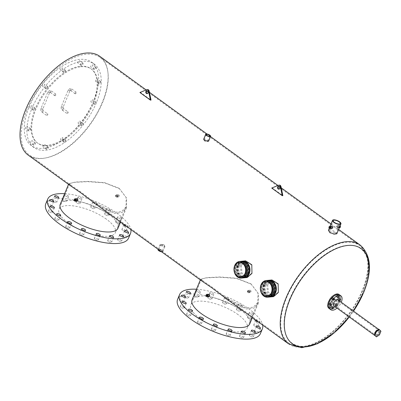 <?xml version="1.0" encoding="UTF-8"?>
<svg xmlns="http://www.w3.org/2000/svg" width="401" height="401" viewBox="0 0 401 401"><rect width="100%" height="100%" fill="white"/><g stroke="black" fill="none" stroke-linecap="round" stroke-linejoin="round"><path stroke-width="0.3" stroke-dasharray="2 1.5" d="M262.249 284.555A8.376 6.501 84.5 0 1 267.241 280.414A8.376 6.501 84.5 0 0 262.249 284.555A8.376 6.501 84.5 0 0 262.69 293.191A8.376 6.501 84.5 0 0 268.845 297.096A8.376 6.501 84.5 0 1 262.69 293.191A8.376 6.501 84.5 0 1 262.249 284.555M266.134 281.482A7.424 5.759 -95.5 0 0 261.713 285.151A7.424 5.759 -95.5 0 0 262.104 292.805A7.424 5.759 -95.5 0 0 267.557 296.259M235.888 265.447A8.376 6.501 84.5 0 1 240.876 261.307A8.376 6.501 84.5 0 0 235.888 265.447A8.376 6.501 84.5 0 0 236.329 274.083A8.376 6.501 84.5 0 0 242.48 277.983A8.376 6.501 84.5 0 1 236.329 274.083A8.376 6.501 84.5 0 1 235.888 265.447M239.773 262.369A7.424 5.759 -95.5 0 0 235.347 266.038A7.424 5.759 -95.5 0 0 235.738 273.693A7.424 5.759 -95.5 0 0 241.191 277.151M336.604 296.91A0.952 0.496 125.9 0 0 337.457 296.204A0.952 0.496 125.9 0 0 337.507 295.311A0.952 0.496 125.9 0 0 337.286 295.261A0.952 0.496 125.9 0 0 336.434 295.968A0.952 0.496 125.9 0 0 336.384 296.855A0.952 0.496 125.9 0 0 336.604 296.91A0.952 0.496 125.9 0 0 337.457 296.204A0.952 0.496 125.9 0 0 337.507 295.311A0.952 0.496 125.9 0 0 337.286 295.261A0.952 0.496 125.9 0 0 336.434 295.968A0.952 0.496 125.9 0 0 336.384 296.855A0.952 0.496 125.9 0 0 336.604 296.91M338.349 299.903A0.952 0.496 125.9 0 0 339.206 299.196A0.952 0.496 125.9 0 0 339.251 298.309A0.952 0.496 125.9 0 0 339.03 298.254A0.952 0.496 125.9 0 0 338.178 298.961A0.952 0.496 125.9 0 0 338.133 299.848A0.952 0.496 125.9 0 0 338.349 299.903A0.952 0.496 125.9 0 0 339.206 299.196A0.952 0.496 125.9 0 0 339.251 298.309A0.952 0.496 125.9 0 0 339.03 298.254A0.952 0.496 125.9 0 0 338.178 298.961A0.952 0.496 125.9 0 0 338.133 299.848A0.952 0.496 125.9 0 0 338.349 299.903M336.935 306.254A0.952 0.496 125.9 0 0 337.787 305.552A0.952 0.496 125.9 0 0 337.837 304.66A0.952 0.496 125.9 0 0 337.617 304.61A0.952 0.496 125.9 0 0 336.765 305.311A0.952 0.496 125.9 0 0 336.715 306.204A0.952 0.496 125.9 0 0 336.935 306.254M335.617 305.301A0.952 0.496 125.9 0 0 336.469 304.595A0.952 0.496 125.9 0 0 336.519 303.707A0.952 0.496 125.9 0 0 336.299 303.652A0.952 0.496 125.9 0 0 335.447 304.359A0.952 0.496 125.9 0 0 335.396 305.251A0.952 0.496 125.9 0 0 335.617 305.301A0.952 0.496 125.9 0 0 336.469 304.595A0.952 0.496 125.9 0 0 336.519 303.707A0.952 0.496 125.9 0 0 336.299 303.652A0.952 0.496 125.9 0 0 335.447 304.359A0.952 0.496 125.9 0 0 335.396 305.251A0.952 0.496 125.9 0 0 335.617 305.301M331.136 307.707A0.952 0.496 125.9 0 0 331.988 307.001A0.952 0.496 125.9 0 0 332.038 306.108A0.952 0.496 125.9 0 0 331.817 306.058A0.952 0.496 125.9 0 0 330.965 306.765A0.952 0.496 125.9 0 0 330.92 307.652A0.952 0.496 125.9 0 0 331.136 307.707A0.952 0.496 125.9 0 0 331.988 307.001A0.952 0.496 125.9 0 0 332.038 306.108A0.952 0.496 125.9 0 0 331.817 306.058A0.952 0.496 125.9 0 0 330.965 306.765A0.952 0.496 125.9 0 0 330.92 307.652A0.952 0.496 125.9 0 0 331.136 307.707M329.391 304.715A0.952 0.496 125.9 0 0 330.244 304.008A0.952 0.496 125.9 0 0 330.294 303.116A0.952 0.496 125.9 0 0 330.073 303.066A0.952 0.496 125.9 0 0 329.221 303.768A0.952 0.496 125.9 0 0 329.171 304.66A0.952 0.496 125.9 0 0 329.391 304.715A0.952 0.496 125.9 0 0 330.244 304.008A0.952 0.496 125.9 0 0 330.294 303.116A0.952 0.496 125.9 0 0 330.073 303.066A0.952 0.496 125.9 0 0 329.221 303.768A0.952 0.496 125.9 0 0 329.171 304.66A0.952 0.496 125.9 0 0 329.391 304.715M332.123 299.311A0.952 0.496 125.9 0 0 332.975 298.61A0.952 0.496 125.9 0 0 333.025 297.717A0.952 0.496 125.9 0 0 332.805 297.667A0.952 0.496 125.9 0 0 331.953 298.369A0.952 0.496 125.9 0 0 331.908 299.261A0.952 0.496 125.9 0 0 332.123 299.311A0.952 0.496 125.9 0 0 332.975 298.61A0.952 0.496 125.9 0 0 333.025 297.717A0.952 0.496 125.9 0 0 332.805 297.667A0.952 0.496 125.9 0 0 331.953 298.369A0.952 0.496 125.9 0 0 331.908 299.261A0.952 0.496 125.9 0 0 332.123 299.311M376.243 335.286A2.872 1.494 125.9 0 0 378.81 333.166A2.872 1.494 125.9 0 0 378.955 330.479A2.872 1.494 125.9 0 0 378.293 330.324A2.872 1.494 125.9 0 0 375.727 332.444A2.872 1.494 125.9 0 0 375.582 335.131A2.872 1.494 125.9 0 0 376.243 335.286A2.872 1.494 125.9 0 0 378.81 333.166A2.872 1.494 125.9 0 0 378.955 330.479A2.872 1.494 125.9 0 0 378.293 330.324A2.872 1.494 125.9 0 0 375.727 332.444A2.872 1.494 125.9 0 0 375.582 335.131A2.872 1.494 125.9 0 0 376.243 335.286M333.532 304.324A2.872 1.494 125.9 0 0 336.103 302.204A2.872 1.494 125.9 0 0 336.244 299.522A2.872 1.494 125.9 0 0 335.587 299.367A2.872 1.494 125.9 0 0 333.015 301.487A2.872 1.494 125.9 0 0 332.875 304.169A2.872 1.494 125.9 0 0 333.532 304.324A2.872 1.494 125.9 0 0 336.103 302.204A2.872 1.494 125.9 0 0 336.244 299.522A2.872 1.494 125.9 0 0 335.587 299.367A2.872 1.494 125.9 0 0 333.015 301.487A2.872 1.494 125.9 0 0 332.875 304.169A2.872 1.494 125.9 0 0 333.532 304.324M375.978 331.391A3.624 1.885 125.9 0 0 375.141 335.737A3.624 1.885 125.9 0 0 375.973 335.933A3.624 1.885 125.9 0 0 379.216 333.261A3.624 1.885 125.9 0 0 379.396 329.873A3.624 1.885 125.9 0 0 378.564 329.677M333.752 305.732A3.624 1.885 125.9 0 0 334.584 305.928A3.624 1.885 125.9 0 0 337.822 303.256A3.624 1.885 125.9 0 0 338.003 299.868M329.527 308.79A8.581 4.466 125.9 0 0 331.492 309.251A8.581 4.466 125.9 0 0 339.166 302.92A8.581 4.466 125.9 0 0 339.597 294.9A8.581 4.466 -54.1 0 1 339.948 301.326A8.581 4.466 -54.1 0 1 329.527 308.79M337.03 308.108A8.581 4.466 125.9 0 0 341.281 302.244M68.115 112.701A0.952 0.496 125.9 0 0 68.075 111.989A0.952 0.496 125.9 0 0 66.917 112.816A0.952 0.496 125.9 0 0 66.957 113.533A0.952 0.496 125.9 0 0 68.115 112.701M75.353 93.834A0.952 0.496 -54.1 0 1 75.137 93.779A0.952 0.496 -54.1 0 1 75.182 92.892A0.952 0.496 -54.1 0 1 76.035 92.185A0.952 0.496 -54.1 0 1 76.255 92.24A0.952 0.496 -54.1 0 1 76.205 93.127A0.952 0.496 -54.1 0 1 75.353 93.834M47.764 114.656A0.952 0.496 125.9 0 0 47.729 113.939A0.952 0.496 125.9 0 0 46.571 114.771A0.952 0.496 125.9 0 0 46.606 115.483A0.952 0.496 125.9 0 0 47.764 114.656M55.007 95.784A0.952 0.496 -54.1 0 1 54.787 95.734A0.952 0.496 -54.1 0 1 54.837 94.842A0.952 0.496 -54.1 0 1 55.689 94.14A0.952 0.496 -54.1 0 1 55.909 94.19A0.952 0.496 -54.1 0 1 55.859 95.082A0.952 0.496 -54.1 0 1 55.007 95.784M79.328 60.656A1.429 0.742 -54.1 0 1 79.654 60.736A1.429 0.742 -54.1 0 1 79.583 62.07A1.429 0.742 -54.1 0 1 78.305 63.127A1.429 0.742 -54.1 0 1 77.974 63.052A1.429 0.742 -54.1 0 1 78.05 61.714A1.429 0.742 -54.1 0 1 79.328 60.656M81.964 62.571A1.429 0.742 -54.1 0 1 82.29 62.646A1.429 0.742 -54.1 0 1 82.22 63.985A1.429 0.742 -54.1 0 1 80.942 65.037A1.429 0.742 -54.1 0 1 80.611 64.962A1.429 0.742 -54.1 0 1 80.686 63.624A1.429 0.742 -54.1 0 1 81.964 62.571A1.429 0.742 -54.1 0 1 82.29 62.646A1.429 0.742 -54.1 0 1 82.22 63.985A1.429 0.742 -54.1 0 1 80.942 65.037A1.429 0.742 -54.1 0 1 80.611 64.962A1.429 0.742 -54.1 0 1 80.686 63.624A1.429 0.742 -54.1 0 1 81.964 62.571M44.561 144.596A1.429 0.742 -54.1 0 1 44.887 144.671A1.429 0.742 -54.1 0 1 44.817 146.009A1.429 0.742 -54.1 0 1 43.534 147.062A1.429 0.742 -54.1 0 1 43.208 146.987A1.429 0.742 -54.1 0 1 43.278 145.648A1.429 0.742 -54.1 0 1 44.561 144.596M47.193 146.505A1.429 0.742 -54.1 0 1 47.524 146.586A1.429 0.742 -54.1 0 1 47.453 147.919A1.429 0.742 -54.1 0 1 46.17 148.977A1.429 0.742 -54.1 0 1 45.844 148.896A1.429 0.742 -54.1 0 1 45.914 147.563A1.429 0.742 -54.1 0 1 47.193 146.505A1.429 0.742 -54.1 0 1 47.524 146.586A1.429 0.742 -54.1 0 1 47.453 147.919A1.429 0.742 -54.1 0 1 46.17 148.977A1.429 0.742 -54.1 0 1 45.844 148.896A1.429 0.742 -54.1 0 1 45.914 147.563A1.429 0.742 -54.1 0 1 47.193 146.505M61.739 67.744A1.429 0.742 -54.1 0 1 62.065 67.824A1.429 0.742 -54.1 0 1 61.995 69.162A1.429 0.742 -54.1 0 1 60.716 70.215A1.429 0.742 -54.1 0 1 60.386 70.14A1.429 0.742 -54.1 0 1 60.456 68.802A1.429 0.742 -54.1 0 1 61.739 67.744M64.376 69.659A1.429 0.742 -54.1 0 1 64.701 69.734A1.429 0.742 -54.1 0 1 64.631 71.072A1.429 0.742 -54.1 0 1 63.353 72.125A1.429 0.742 -54.1 0 1 63.022 72.05A1.429 0.742 -54.1 0 1 63.092 70.711A1.429 0.742 -54.1 0 1 64.376 69.659A1.429 0.742 -54.1 0 1 64.701 69.734A1.429 0.742 -54.1 0 1 64.631 71.072A1.429 0.742 -54.1 0 1 63.353 72.125A1.429 0.742 -54.1 0 1 63.022 72.05A1.429 0.742 -54.1 0 1 63.092 70.711A1.429 0.742 -54.1 0 1 64.376 69.659M44.2 84.18A1.429 0.742 -54.1 0 1 44.531 84.255A1.429 0.742 -54.1 0 1 44.461 85.593A1.429 0.742 -54.1 0 1 43.178 86.651A1.429 0.742 -54.1 0 1 42.852 86.571A1.429 0.742 -54.1 0 1 42.922 85.238A1.429 0.742 -54.1 0 1 44.2 84.18M46.837 86.09A1.429 0.742 -54.1 0 1 47.168 86.17A1.429 0.742 -54.1 0 1 47.097 87.503A1.429 0.742 -54.1 0 1 45.814 88.561A1.429 0.742 -54.1 0 1 45.488 88.486A1.429 0.742 -54.1 0 1 45.559 87.147A1.429 0.742 -54.1 0 1 46.837 86.09A1.429 0.742 -54.1 0 1 47.168 86.17A1.429 0.742 -54.1 0 1 47.097 87.503A1.429 0.742 -54.1 0 1 45.814 88.561A1.429 0.742 -54.1 0 1 45.488 88.486A1.429 0.742 -54.1 0 1 45.559 87.147A1.429 0.742 -54.1 0 1 46.837 86.09M31.423 105.558A1.429 0.742 -54.1 0 1 31.749 105.633A1.429 0.742 -54.1 0 1 31.679 106.972A1.429 0.742 -54.1 0 1 30.401 108.024A1.429 0.742 -54.1 0 1 30.07 107.949A1.429 0.742 -54.1 0 1 30.14 106.611A1.429 0.742 -54.1 0 1 31.423 105.558M34.06 107.468A1.429 0.742 -54.1 0 1 34.386 107.543A1.429 0.742 -54.1 0 1 34.316 108.882A1.429 0.742 -54.1 0 1 33.037 109.939A1.429 0.742 -54.1 0 1 32.707 109.859A1.429 0.742 -54.1 0 1 32.777 108.526A1.429 0.742 -54.1 0 1 34.06 107.468A1.429 0.742 -54.1 0 1 34.386 107.543A1.429 0.742 -54.1 0 1 34.316 108.882A1.429 0.742 -54.1 0 1 33.037 109.939A1.429 0.742 -54.1 0 1 32.707 109.859A1.429 0.742 -54.1 0 1 32.777 108.526A1.429 0.742 -54.1 0 1 34.06 107.468M26.817 126.15A1.429 0.742 -54.1 0 1 27.148 126.225A1.429 0.742 -54.1 0 1 27.073 127.563A1.429 0.742 -54.1 0 1 25.794 128.616A1.429 0.742 -54.1 0 1 25.469 128.541A1.429 0.742 -54.1 0 1 25.539 127.202A1.429 0.742 -54.1 0 1 26.817 126.15M29.453 128.059A1.429 0.742 -54.1 0 1 29.784 128.135A1.429 0.742 -54.1 0 1 29.709 129.473A1.429 0.742 -54.1 0 1 28.431 130.531A1.429 0.742 -54.1 0 1 28.105 130.45A1.429 0.742 -54.1 0 1 28.175 129.117A1.429 0.742 -54.1 0 1 29.453 128.059A1.429 0.742 -54.1 0 1 29.784 128.135A1.429 0.742 -54.1 0 1 29.709 129.473A1.429 0.742 -54.1 0 1 28.431 130.531A1.429 0.742 -54.1 0 1 28.105 130.45A1.429 0.742 -54.1 0 1 28.175 129.117A1.429 0.742 -54.1 0 1 29.453 128.059M31.629 140.44A1.429 0.742 -54.1 0 1 31.955 140.515A1.429 0.742 -54.1 0 1 31.885 141.854A1.429 0.742 -54.1 0 1 30.606 142.906A1.429 0.742 -54.1 0 1 30.275 142.831A1.429 0.742 -54.1 0 1 30.346 141.493A1.429 0.742 -54.1 0 1 31.629 140.44M34.265 142.35A1.429 0.742 -54.1 0 1 34.591 142.425A1.429 0.742 -54.1 0 1 34.521 143.764A1.429 0.742 -54.1 0 1 33.243 144.816A1.429 0.742 -54.1 0 1 32.912 144.741A1.429 0.742 -54.1 0 1 32.982 143.403A1.429 0.742 -54.1 0 1 34.265 142.35A1.429 0.742 -54.1 0 1 34.591 142.425A1.429 0.742 -54.1 0 1 34.521 143.764A1.429 0.742 -54.1 0 1 33.243 144.816A1.429 0.742 -54.1 0 1 32.912 144.741A1.429 0.742 -54.1 0 1 32.982 143.403A1.429 0.742 -54.1 0 1 34.265 142.35M62.15 137.508A1.429 0.742 -54.1 0 1 62.476 137.583A1.429 0.742 -54.1 0 1 62.406 138.921A1.429 0.742 -54.1 0 1 61.127 139.974A1.429 0.742 -54.1 0 1 60.797 139.899A1.429 0.742 -54.1 0 1 60.867 138.561A1.429 0.742 -54.1 0 1 62.15 137.508M64.787 139.418A1.429 0.742 -54.1 0 1 65.112 139.493A1.429 0.742 -54.1 0 1 65.042 140.831A1.429 0.742 -54.1 0 1 63.764 141.889A1.429 0.742 -54.1 0 1 63.433 141.809A1.429 0.742 -54.1 0 1 63.503 140.475A1.429 0.742 -54.1 0 1 64.787 139.418A1.429 0.742 -54.1 0 1 65.112 139.493A1.429 0.742 -54.1 0 1 65.042 140.831A1.429 0.742 -54.1 0 1 63.764 141.889A1.429 0.742 -54.1 0 1 63.433 141.809A1.429 0.742 -54.1 0 1 63.503 140.475A1.429 0.742 -54.1 0 1 64.787 139.418M79.684 121.072A1.429 0.742 -54.1 0 1 80.01 121.152A1.429 0.742 -54.1 0 1 79.939 122.485A1.429 0.742 -54.1 0 1 78.661 123.543A1.429 0.742 -54.1 0 1 78.33 123.463A1.429 0.742 -54.1 0 1 78.406 122.13A1.429 0.742 -54.1 0 1 79.684 121.072M82.32 122.982A1.429 0.742 -54.1 0 1 82.646 123.062A1.429 0.742 -54.1 0 1 82.576 124.4A1.429 0.742 -54.1 0 1 81.298 125.453A1.429 0.742 -54.1 0 1 80.967 125.378A1.429 0.742 -54.1 0 1 81.042 124.039A1.429 0.742 -54.1 0 1 82.32 122.982A1.429 0.742 -54.1 0 1 82.646 123.062A1.429 0.742 -54.1 0 1 82.576 124.4A1.429 0.742 -54.1 0 1 81.298 125.453A1.429 0.742 -54.1 0 1 80.967 125.378A1.429 0.742 -54.1 0 1 81.042 124.039A1.429 0.742 -54.1 0 1 82.32 122.982M92.466 99.699A1.429 0.742 -54.1 0 1 92.791 99.774A1.429 0.742 -54.1 0 1 92.721 101.112A1.429 0.742 -54.1 0 1 91.443 102.165A1.429 0.742 -54.1 0 1 91.112 102.09A1.429 0.742 -54.1 0 1 91.182 100.751A1.429 0.742 -54.1 0 1 92.466 99.699M95.102 101.608A1.429 0.742 -54.1 0 1 95.428 101.684A1.429 0.742 -54.1 0 1 95.358 103.022A1.429 0.742 -54.1 0 1 94.08 104.075A1.429 0.742 -54.1 0 1 93.749 103.999A1.429 0.742 -54.1 0 1 93.819 102.661A1.429 0.742 -54.1 0 1 95.102 101.608A1.429 0.742 -54.1 0 1 95.428 101.684A1.429 0.742 -54.1 0 1 95.358 103.022A1.429 0.742 -54.1 0 1 94.08 104.075A1.429 0.742 -54.1 0 1 93.749 103.999A1.429 0.742 -54.1 0 1 93.819 102.661A1.429 0.742 -54.1 0 1 95.102 101.608M97.067 79.102A1.429 0.742 -54.1 0 1 97.393 79.182A1.429 0.742 -54.1 0 1 97.323 80.521A1.429 0.742 -54.1 0 1 96.045 81.573A1.429 0.742 -54.1 0 1 95.719 81.498A1.429 0.742 -54.1 0 1 95.789 80.16A1.429 0.742 -54.1 0 1 97.067 79.102M99.704 81.017A1.429 0.742 -54.1 0 1 100.029 81.092A1.429 0.742 -54.1 0 1 99.959 82.431A1.429 0.742 -54.1 0 1 98.681 83.483A1.429 0.742 -54.1 0 1 98.35 83.408A1.429 0.742 -54.1 0 1 98.425 82.07A1.429 0.742 -54.1 0 1 99.704 81.017A1.429 0.742 -54.1 0 1 100.029 81.092A1.429 0.742 -54.1 0 1 99.959 82.431A1.429 0.742 -54.1 0 1 98.681 83.483A1.429 0.742 -54.1 0 1 98.35 83.408A1.429 0.742 -54.1 0 1 98.425 82.07A1.429 0.742 -54.1 0 1 99.704 81.017M92.26 64.817A1.429 0.742 -54.1 0 1 92.586 64.892A1.429 0.742 -54.1 0 1 92.516 66.23A1.429 0.742 -54.1 0 1 91.238 67.283A1.429 0.742 -54.1 0 1 90.907 67.208A1.429 0.742 -54.1 0 1 90.977 65.869A1.429 0.742 -54.1 0 1 92.26 64.817M94.897 66.726A1.429 0.742 -54.1 0 1 95.222 66.802A1.429 0.742 -54.1 0 1 95.152 68.14A1.429 0.742 -54.1 0 1 93.874 69.198A1.429 0.742 -54.1 0 1 93.543 69.117A1.429 0.742 -54.1 0 1 93.613 67.784A1.429 0.742 -54.1 0 1 94.897 66.726A1.429 0.742 -54.1 0 1 95.222 66.802A1.429 0.742 -54.1 0 1 95.152 68.14A1.429 0.742 -54.1 0 1 93.874 69.198A1.429 0.742 -54.1 0 1 93.543 69.117A1.429 0.742 -54.1 0 1 93.613 67.784A1.429 0.742 -54.1 0 1 94.897 66.726M31.749 108.877A51.478 26.787 -54.1 0 1 94.28 64.095A51.478 26.787 -54.1 0 1 96.385 102.671A51.478 26.787 -54.1 0 1 33.854 147.453A51.478 26.787 -54.1 0 1 31.749 108.877M29.113 106.967A51.478 26.787 -54.1 0 1 91.644 62.18A51.478 26.787 -54.1 0 1 93.749 100.756A51.478 26.787 -54.1 0 1 31.218 145.538A51.478 26.787 -54.1 0 1 29.113 106.967M279.121 189.102A1.429 1.108 -95.5 0 0 279.422 189.127A1.429 1.108 -95.5 0 0 280.274 188.42A1.429 1.108 -95.5 0 0 280.199 186.946A1.429 1.108 -95.5 0 0 279.151 186.28A1.429 1.108 -95.5 0 0 278.855 186.365M279.387 185.127A1.905 1.479 -95.5 0 0 279.051 185.212L272.309 187.999L282.855 195.643M271.713 188.054L272.309 187.999M147.302 93.553A1.429 1.108 -95.5 0 0 147.603 93.573A1.429 1.108 -95.5 0 0 148.455 92.867A1.429 1.108 -95.5 0 0 148.38 91.393A1.429 1.108 -95.5 0 0 147.332 90.731A1.429 1.108 -95.5 0 0 147.037 90.811M147.568 89.573A1.905 1.479 -95.5 0 0 147.232 89.659L140.49 92.446L151.037 100.09M139.894 92.501L140.49 92.446M377.637 329.848A2.872 1.494 125.9 0 0 375.065 331.968A2.872 1.494 125.9 0 0 374.925 334.65A2.872 1.494 125.9 0 0 375.582 334.805A2.872 1.494 125.9 0 0 378.153 332.685A2.872 1.494 125.9 0 0 378.293 330.003A2.872 1.494 125.9 0 0 377.637 329.848M380.95 331.256L378.765 329.196M375.772 336.414L378.795 334.394L380.293 330.78M379.456 334.87L378.795 334.394M187.242 315.076A2.135 0.762 -157.5 0 1 186.61 314.133A2.135 0.762 -157.5 0 1 187.914 313.943A2.135 0.762 -157.5 0 1 189.924 314.82A2.135 0.762 -157.5 0 1 190.555 315.767A2.135 0.762 -157.5 0 1 189.257 315.953A2.135 0.762 -157.5 0 1 187.242 315.076M180.941 307.392A2.135 0.762 -157.5 0 1 180.31 306.449A2.135 0.762 -157.5 0 1 181.613 306.259A2.135 0.762 -157.5 0 1 183.623 307.136A2.135 0.762 -157.5 0 1 184.26 308.083A2.135 0.762 -157.5 0 1 182.956 308.269A2.135 0.762 -157.5 0 1 180.941 307.392M180.234 301.116A2.135 0.762 -157.5 0 1 179.603 300.174A2.135 0.762 -157.5 0 1 180.901 299.983A2.135 0.762 -157.5 0 1 182.916 300.86A2.135 0.762 -157.5 0 1 183.548 301.808A2.135 0.762 -157.5 0 1 182.244 301.993A2.135 0.762 -157.5 0 1 180.234 301.116M185.217 297.206A2.135 0.762 -157.5 0 1 184.585 296.259A2.135 0.762 -157.5 0 1 185.889 296.073A2.135 0.762 -157.5 0 1 187.899 296.946A2.135 0.762 -157.5 0 1 188.53 297.893A2.135 0.762 -157.5 0 1 187.232 298.083A2.135 0.762 -157.5 0 1 185.217 297.206M195.142 296.254A2.135 0.762 -157.5 0 1 194.51 295.306A2.135 0.762 -157.5 0 1 195.813 295.121A2.135 0.762 -157.5 0 1 197.823 295.993A2.135 0.762 -157.5 0 1 198.455 296.94A2.135 0.762 -157.5 0 1 197.157 297.126A2.135 0.762 -157.5 0 1 195.142 296.254M197.107 291.512A2.135 0.762 -157.5 0 1 196.475 290.565A2.135 0.762 -157.5 0 1 197.773 290.379A2.135 0.762 -157.5 0 1 199.788 291.256A2.135 0.762 -157.5 0 1 200.42 292.199A2.135 0.762 -157.5 0 1 199.117 292.389A2.135 0.762 -157.5 0 1 197.107 291.512M208.495 298.404A2.135 0.762 -157.5 0 1 207.863 297.457A2.135 0.762 -157.5 0 1 209.162 297.271A2.135 0.762 -157.5 0 1 211.177 298.149A2.135 0.762 -157.5 0 1 211.808 299.091A2.135 0.762 -157.5 0 1 210.505 299.281A2.135 0.762 -157.5 0 1 208.495 298.404M210.46 293.662A2.135 0.762 -157.5 0 1 209.823 292.72A2.135 0.762 -157.5 0 1 211.126 292.529A2.135 0.762 -157.5 0 1 213.137 293.407A2.135 0.762 -157.5 0 1 213.773 294.354A2.135 0.762 -157.5 0 1 212.47 294.54A2.135 0.762 -157.5 0 1 210.46 293.662M223.242 303.331A2.135 0.762 -157.5 0 1 222.605 302.384A2.135 0.762 -157.5 0 1 223.908 302.199A2.135 0.762 -157.5 0 1 225.918 303.076A2.135 0.762 -157.5 0 1 226.555 304.018A2.135 0.762 -157.5 0 1 225.252 304.209A2.135 0.762 -157.5 0 1 223.242 303.331M225.202 298.59A2.135 0.762 -157.5 0 1 224.57 297.647A2.135 0.762 -157.5 0 1 225.873 297.457A2.135 0.762 -157.5 0 1 227.883 298.334A2.135 0.762 -157.5 0 1 228.515 299.281A2.135 0.762 -157.5 0 1 227.217 299.467A2.135 0.762 -157.5 0 1 225.202 298.59M237.136 310.289A2.135 0.762 -157.5 0 1 236.505 309.341A2.135 0.762 -157.5 0 1 237.803 309.151A2.135 0.762 -157.5 0 1 239.818 310.028A2.135 0.762 -157.5 0 1 240.45 310.975A2.135 0.762 -157.5 0 1 239.146 311.161A2.135 0.762 -157.5 0 1 237.136 310.289M239.096 305.547A2.135 0.762 -157.5 0 1 238.465 304.6A2.135 0.762 -157.5 0 1 239.768 304.414A2.135 0.762 -157.5 0 1 241.778 305.291A2.135 0.762 -157.5 0 1 242.41 306.234A2.135 0.762 -157.5 0 1 241.111 306.424A2.135 0.762 -157.5 0 1 239.096 305.547M255.076 332.168A2.135 0.762 -157.5 0 1 254.445 331.226A2.135 0.762 -157.5 0 1 255.743 331.036A2.135 0.762 -157.5 0 1 257.758 331.913A2.135 0.762 -157.5 0 1 258.389 332.86A2.135 0.762 -157.5 0 1 257.086 333.046A2.135 0.762 -157.5 0 1 255.076 332.168M250.089 336.083A2.135 0.762 -157.5 0 1 249.457 335.136A2.135 0.762 -157.5 0 1 250.76 334.95A2.135 0.762 -157.5 0 1 252.77 335.822A2.135 0.762 -157.5 0 1 253.402 336.77A2.135 0.762 -157.5 0 1 252.104 336.96A2.135 0.762 -157.5 0 1 250.089 336.083M240.164 337.035A2.135 0.762 -157.5 0 1 239.532 336.088A2.135 0.762 -157.5 0 1 240.836 335.903A2.135 0.762 -157.5 0 1 242.846 336.775A2.135 0.762 -157.5 0 1 243.477 337.722A2.135 0.762 -157.5 0 1 242.179 337.913A2.135 0.762 -157.5 0 1 240.164 337.035M226.816 334.885A2.135 0.762 -157.5 0 1 226.184 333.938A2.135 0.762 -157.5 0 1 227.482 333.747A2.135 0.762 -157.5 0 1 229.497 334.624A2.135 0.762 -157.5 0 1 230.129 335.572A2.135 0.762 -157.5 0 1 228.826 335.757A2.135 0.762 -157.5 0 1 226.816 334.885M212.069 329.953A2.135 0.762 -157.5 0 1 211.437 329.01A2.135 0.762 -157.5 0 1 212.736 328.82A2.135 0.762 -157.5 0 1 214.751 329.697A2.135 0.762 -157.5 0 1 215.382 330.645A2.135 0.762 -157.5 0 1 214.079 330.83A2.135 0.762 -157.5 0 1 212.069 329.953M248.064 318.209A2.135 0.762 -157.5 0 1 247.432 317.261A2.135 0.762 -157.5 0 1 248.735 317.076A2.135 0.762 -157.5 0 1 250.745 317.953A2.135 0.762 -157.5 0 1 251.377 318.9A2.135 0.762 -157.5 0 1 250.079 319.086A2.135 0.762 -157.5 0 1 248.064 318.209M250.029 313.472A2.135 0.762 -157.5 0 1 249.397 312.524A2.135 0.762 -157.5 0 1 250.695 312.334A2.135 0.762 -157.5 0 1 252.71 313.211A2.135 0.762 -157.5 0 1 253.342 314.158A2.135 0.762 -157.5 0 1 252.039 314.344A2.135 0.762 -157.5 0 1 250.029 313.472M254.364 325.893A2.135 0.762 -157.5 0 1 253.733 324.945A2.135 0.762 -157.5 0 1 255.031 324.76A2.135 0.762 -157.5 0 1 257.046 325.637A2.135 0.762 -157.5 0 1 257.678 326.584A2.135 0.762 -157.5 0 1 256.374 326.77A2.135 0.762 -157.5 0 1 254.364 325.893M255.783 320.093A2.135 0.762 -157.5 0 1 259.011 320.895A2.135 0.762 -157.5 0 1 259.642 321.843A2.135 0.762 -157.5 0 1 258.49 322.058M198.174 323A2.135 0.762 -157.5 0 1 197.543 322.053A2.135 0.762 -157.5 0 1 198.841 321.868A2.135 0.762 -157.5 0 1 200.856 322.745A2.135 0.762 -157.5 0 1 201.487 323.687A2.135 0.762 -157.5 0 1 200.184 323.878A2.135 0.762 -157.5 0 1 198.174 323M196.46 289.246A44.802 15.965 -157.5 0 1 249.086 309.076A44.802 15.965 -157.5 0 1 262.645 325.071M177.603 299.367A44.802 15.965 -157.5 0 1 204.901 295.432A44.802 15.965 -157.5 0 1 247.121 313.813A44.802 15.965 -157.5 0 1 260.389 333.662M55.423 219.527A2.135 0.762 -157.5 0 1 54.792 218.58A2.135 0.762 -157.5 0 1 56.095 218.39A2.135 0.762 -157.5 0 1 58.105 219.267A2.135 0.762 -157.5 0 1 58.736 220.214A2.135 0.762 -157.5 0 1 57.438 220.4A2.135 0.762 -157.5 0 1 55.423 219.527M49.122 211.843A2.135 0.762 -157.5 0 1 48.491 210.896A2.135 0.762 -157.5 0 1 49.794 210.705A2.135 0.762 -157.5 0 1 51.804 211.583A2.135 0.762 -157.5 0 1 52.441 212.53A2.135 0.762 -157.5 0 1 51.138 212.715A2.135 0.762 -157.5 0 1 49.122 211.843M48.416 205.568A2.135 0.762 -157.5 0 1 47.784 204.62A2.135 0.762 -157.5 0 1 49.082 204.43A2.135 0.762 -157.5 0 1 51.097 205.307A2.135 0.762 -157.5 0 1 51.729 206.254A2.135 0.762 -157.5 0 1 50.426 206.44A2.135 0.762 -157.5 0 1 48.416 205.568M53.398 201.653A2.135 0.762 -157.5 0 1 52.767 200.706A2.135 0.762 -157.5 0 1 54.07 200.52A2.135 0.762 -157.5 0 1 56.08 201.397A2.135 0.762 -157.5 0 1 56.711 202.34A2.135 0.762 -157.5 0 1 55.413 202.53A2.135 0.762 -157.5 0 1 53.398 201.653M63.323 200.7A2.135 0.762 -157.5 0 1 62.691 199.753A2.135 0.762 -157.5 0 1 63.995 199.568A2.135 0.762 -157.5 0 1 66.005 200.445A2.135 0.762 -157.5 0 1 66.636 201.387A2.135 0.762 -157.5 0 1 65.338 201.578A2.135 0.762 -157.5 0 1 63.323 200.7M65.288 195.959A2.135 0.762 -157.5 0 1 64.656 195.016A2.135 0.762 -157.5 0 1 65.954 194.826A2.135 0.762 -157.5 0 1 67.969 195.703A2.135 0.762 -157.5 0 1 68.601 196.65A2.135 0.762 -157.5 0 1 67.298 196.836A2.135 0.762 -157.5 0 1 65.288 195.959M76.676 202.851A2.135 0.762 -157.5 0 1 76.045 201.904A2.135 0.762 -157.5 0 1 77.343 201.718A2.135 0.762 -157.5 0 1 79.358 202.595A2.135 0.762 -157.5 0 1 79.989 203.538A2.135 0.762 -157.5 0 1 78.686 203.728A2.135 0.762 -157.5 0 1 76.676 202.851M78.641 198.109A2.135 0.762 -157.5 0 1 78.005 197.167A2.135 0.762 -157.5 0 1 79.308 196.976A2.135 0.762 -157.5 0 1 81.318 197.853A2.135 0.762 -157.5 0 1 81.954 198.801A2.135 0.762 -157.5 0 1 80.651 198.986A2.135 0.762 -157.5 0 1 78.641 198.109M91.423 207.778A2.135 0.762 -157.5 0 1 90.786 206.836A2.135 0.762 -157.5 0 1 92.09 206.645A2.135 0.762 -157.5 0 1 94.1 207.523A2.135 0.762 -157.5 0 1 94.736 208.47A2.135 0.762 -157.5 0 1 93.433 208.655A2.135 0.762 -157.5 0 1 91.423 207.778M93.383 203.041A2.135 0.762 -157.5 0 1 92.751 202.094A2.135 0.762 -157.5 0 1 94.055 201.909A2.135 0.762 -157.5 0 1 96.065 202.781A2.135 0.762 -157.5 0 1 96.696 203.728A2.135 0.762 -157.5 0 1 95.398 203.914A2.135 0.762 -157.5 0 1 93.383 203.041M105.318 214.735A2.135 0.762 -157.5 0 1 104.686 213.788A2.135 0.762 -157.5 0 1 105.984 213.603A2.135 0.762 -157.5 0 1 107.999 214.475A2.135 0.762 -157.5 0 1 108.631 215.422A2.135 0.762 -157.5 0 1 107.328 215.613A2.135 0.762 -157.5 0 1 105.318 214.735M107.278 209.994A2.135 0.762 -157.5 0 1 106.646 209.046A2.135 0.762 -157.5 0 1 107.949 208.861A2.135 0.762 -157.5 0 1 109.959 209.738A2.135 0.762 -157.5 0 1 110.591 210.685A2.135 0.762 -157.5 0 1 109.293 210.871A2.135 0.762 -157.5 0 1 107.278 209.994M123.257 236.615A2.135 0.762 -157.5 0 1 122.626 235.673A2.135 0.762 -157.5 0 1 123.924 235.482A2.135 0.762 -157.5 0 1 125.939 236.359A2.135 0.762 -157.5 0 1 126.571 237.307A2.135 0.762 -157.5 0 1 125.267 237.492A2.135 0.762 -157.5 0 1 123.257 236.615M118.27 240.53A2.135 0.762 -157.5 0 1 117.638 239.582A2.135 0.762 -157.5 0 1 118.942 239.397A2.135 0.762 -157.5 0 1 120.952 240.274A2.135 0.762 -157.5 0 1 121.583 241.217A2.135 0.762 -157.5 0 1 120.285 241.407A2.135 0.762 -157.5 0 1 118.27 240.53M108.345 241.482A2.135 0.762 -157.5 0 1 107.714 240.535A2.135 0.762 -157.5 0 1 109.017 240.349A2.135 0.762 -157.5 0 1 111.027 241.227A2.135 0.762 -157.5 0 1 111.658 242.169A2.135 0.762 -157.5 0 1 110.36 242.359A2.135 0.762 -157.5 0 1 108.345 241.482M94.997 239.332A2.135 0.762 -157.5 0 1 94.365 238.384A2.135 0.762 -157.5 0 1 95.664 238.199A2.135 0.762 -157.5 0 1 97.679 239.071A2.135 0.762 -157.5 0 1 98.31 240.019A2.135 0.762 -157.5 0 1 97.007 240.209A2.135 0.762 -157.5 0 1 94.997 239.332M80.25 234.405A2.135 0.762 -157.5 0 1 79.619 233.457A2.135 0.762 -157.5 0 1 80.917 233.267A2.135 0.762 -157.5 0 1 82.932 234.144A2.135 0.762 -157.5 0 1 83.563 235.091A2.135 0.762 -157.5 0 1 82.26 235.277A2.135 0.762 -157.5 0 1 80.25 234.405M116.245 222.655A2.135 0.762 -157.5 0 1 115.613 221.713A2.135 0.762 -157.5 0 1 116.917 221.522A2.135 0.762 -157.5 0 1 118.927 222.4A2.135 0.762 -157.5 0 1 119.558 223.347A2.135 0.762 -157.5 0 1 118.26 223.532A2.135 0.762 -157.5 0 1 116.245 222.655M118.21 217.918A2.135 0.762 -157.5 0 1 117.578 216.971A2.135 0.762 -157.5 0 1 118.876 216.786A2.135 0.762 -157.5 0 1 120.891 217.658A2.135 0.762 -157.5 0 1 121.523 218.605A2.135 0.762 -157.5 0 1 120.22 218.796A2.135 0.762 -157.5 0 1 118.21 217.918M122.546 230.339A2.135 0.762 -157.5 0 1 121.914 229.397A2.135 0.762 -157.5 0 1 123.212 229.207A2.135 0.762 -157.5 0 1 125.227 230.084A2.135 0.762 -157.5 0 1 125.859 231.031A2.135 0.762 -157.5 0 1 124.556 231.217A2.135 0.762 -157.5 0 1 122.546 230.339M123.964 224.54A2.135 0.762 -157.5 0 1 127.192 225.342A2.135 0.762 -157.5 0 1 127.824 226.289A2.135 0.762 -157.5 0 1 126.671 226.505M66.355 227.447A2.135 0.762 -157.5 0 1 65.724 226.5A2.135 0.762 -157.5 0 1 67.022 226.314A2.135 0.762 -157.5 0 1 69.037 227.192A2.135 0.762 -157.5 0 1 69.669 228.134A2.135 0.762 -157.5 0 1 68.365 228.324A2.135 0.762 -157.5 0 1 66.355 227.447M64.641 193.693A44.802 15.965 -157.5 0 1 117.267 213.522A44.802 15.965 -157.5 0 1 130.826 229.517M45.784 203.818A44.802 15.965 -157.5 0 1 73.082 199.878A44.802 15.965 -157.5 0 1 115.303 218.259A44.802 15.965 -157.5 0 1 128.571 238.109M336.088 296.529A0.952 0.496 125.9 0 0 336.94 295.828A0.952 0.496 125.9 0 0 336.985 294.935A0.952 0.496 125.9 0 0 336.77 294.885A0.952 0.496 125.9 0 0 335.913 295.587A0.952 0.496 125.9 0 0 335.868 296.479A0.952 0.496 125.9 0 0 336.088 296.529M337.832 299.527A0.952 0.496 125.9 0 0 338.685 298.82A0.952 0.496 125.9 0 0 338.735 297.928A0.952 0.496 125.9 0 0 338.514 297.878A0.952 0.496 125.9 0 0 337.662 298.585A0.952 0.496 125.9 0 0 337.612 299.472A0.952 0.496 125.9 0 0 337.832 299.527M335.101 304.925A0.952 0.496 125.9 0 0 335.953 304.219A0.952 0.496 125.9 0 0 335.998 303.331A0.952 0.496 125.9 0 0 335.782 303.276A0.952 0.496 125.9 0 0 334.925 303.983A0.952 0.496 125.9 0 0 334.88 304.87A0.952 0.496 125.9 0 0 335.101 304.925M330.619 307.331A0.952 0.496 125.9 0 0 331.472 306.625A0.952 0.496 125.9 0 0 331.517 305.732A0.952 0.496 125.9 0 0 331.301 305.682A0.952 0.496 125.9 0 0 330.449 306.389A0.952 0.496 125.9 0 0 330.399 307.276A0.952 0.496 125.9 0 0 330.619 307.331M328.87 304.334A0.952 0.496 125.9 0 0 329.722 303.632A0.952 0.496 125.9 0 0 329.772 302.74A0.952 0.496 125.9 0 0 329.552 302.69A0.952 0.496 125.9 0 0 328.7 303.392A0.952 0.496 125.9 0 0 328.655 304.284A0.952 0.496 125.9 0 0 328.87 304.334M331.607 298.935A0.952 0.496 125.9 0 0 332.459 298.234A0.952 0.496 125.9 0 0 332.504 297.341A0.952 0.496 125.9 0 0 332.289 297.291A0.952 0.496 125.9 0 0 332.264 297.296A7.83 4.075 -54.1 0 1 338.634 295.131A7.83 4.075 -54.1 0 1 338.955 300.996A7.83 4.075 -54.1 0 1 329.447 307.808A7.83 4.075 -54.1 0 1 329.126 301.943A7.83 4.075 -54.1 0 1 331.281 298.379A0.952 0.496 125.9 0 0 331.386 298.885A0.952 0.496 125.9 0 0 331.607 298.935M333.015 303.948A2.872 1.494 125.9 0 0 335.582 301.828A2.872 1.494 125.9 0 0 335.727 299.146A2.872 1.494 125.9 0 0 335.066 298.991A2.872 1.494 125.9 0 0 332.499 301.111A2.872 1.494 125.9 0 0 332.354 303.793A2.872 1.494 125.9 0 0 333.015 303.948M82.621 63.047A1.429 0.742 -54.1 0 1 82.952 63.122A1.429 0.742 -54.1 0 1 82.877 64.461A1.429 0.742 -54.1 0 1 81.598 65.518A1.429 0.742 -54.1 0 1 81.273 65.438A1.429 0.742 -54.1 0 1 81.343 64.1A1.429 0.742 -54.1 0 1 82.621 63.047M47.854 146.987A1.429 0.742 -54.1 0 1 48.18 147.062A1.429 0.742 -54.1 0 1 48.11 148.4A1.429 0.742 -54.1 0 1 46.832 149.453A1.429 0.742 -54.1 0 1 46.506 149.378A1.429 0.742 -54.1 0 1 46.576 148.039A1.429 0.742 -54.1 0 1 47.854 146.987M65.032 70.135A1.429 0.742 -54.1 0 1 65.358 70.21A1.429 0.742 -54.1 0 1 65.288 71.548A1.429 0.742 -54.1 0 1 64.01 72.606A1.429 0.742 -54.1 0 1 63.684 72.526A1.429 0.742 -54.1 0 1 63.754 71.193A1.429 0.742 -54.1 0 1 65.032 70.135M47.498 86.571A1.429 0.742 -54.1 0 1 47.824 86.646A1.429 0.742 -54.1 0 1 47.754 87.984A1.429 0.742 -54.1 0 1 46.476 89.037A1.429 0.742 -54.1 0 1 46.145 88.962A1.429 0.742 -54.1 0 1 46.22 87.624A1.429 0.742 -54.1 0 1 47.498 86.571M34.717 107.944A1.429 0.742 -54.1 0 1 35.042 108.024A1.429 0.742 -54.1 0 1 34.972 109.358A1.429 0.742 -54.1 0 1 33.694 110.415A1.429 0.742 -54.1 0 1 33.368 110.34A1.429 0.742 -54.1 0 1 33.438 109.002A1.429 0.742 -54.1 0 1 34.717 107.944M30.115 128.536A1.429 0.742 -54.1 0 1 30.441 128.616A1.429 0.742 -54.1 0 1 30.371 129.954A1.429 0.742 -54.1 0 1 29.093 131.007A1.429 0.742 -54.1 0 1 28.762 130.932A1.429 0.742 -54.1 0 1 28.837 129.593A1.429 0.742 -54.1 0 1 30.115 128.536M34.922 142.826A1.429 0.742 -54.1 0 1 35.248 142.901A1.429 0.742 -54.1 0 1 35.178 144.24A1.429 0.742 -54.1 0 1 33.9 145.297A1.429 0.742 -54.1 0 1 33.574 145.217A1.429 0.742 -54.1 0 1 33.644 143.884A1.429 0.742 -54.1 0 1 34.922 142.826M65.443 139.894A1.429 0.742 -54.1 0 1 65.774 139.974A1.429 0.742 -54.1 0 1 65.699 141.312A1.429 0.742 -54.1 0 1 64.421 142.365A1.429 0.742 -54.1 0 1 64.095 142.29A1.429 0.742 -54.1 0 1 64.165 140.951A1.429 0.742 -54.1 0 1 65.443 139.894M82.977 123.463A1.429 0.742 -54.1 0 1 83.308 123.538A1.429 0.742 -54.1 0 1 83.233 124.876A1.429 0.742 -54.1 0 1 81.954 125.929A1.429 0.742 -54.1 0 1 81.629 125.854A1.429 0.742 -54.1 0 1 81.699 124.516A1.429 0.742 -54.1 0 1 82.977 123.463M95.759 102.085A1.429 0.742 -54.1 0 1 96.09 102.16A1.429 0.742 -54.1 0 1 96.014 103.498A1.429 0.742 -54.1 0 1 94.736 104.556A1.429 0.742 -54.1 0 1 94.41 104.476A1.429 0.742 -54.1 0 1 94.481 103.142A1.429 0.742 -54.1 0 1 95.759 102.085M100.36 81.493A1.429 0.742 -54.1 0 1 100.691 81.568A1.429 0.742 -54.1 0 1 100.621 82.907A1.429 0.742 -54.1 0 1 99.338 83.964A1.429 0.742 -54.1 0 1 99.012 83.884A1.429 0.742 -54.1 0 1 99.082 82.546A1.429 0.742 -54.1 0 1 100.36 81.493M95.553 67.203A1.429 0.742 -54.1 0 1 95.879 67.283A1.429 0.742 -54.1 0 1 95.809 68.616A1.429 0.742 -54.1 0 1 94.531 69.674A1.429 0.742 -54.1 0 1 94.205 69.599A1.429 0.742 -54.1 0 1 94.275 68.26A1.429 0.742 -54.1 0 1 95.553 67.203M80.431 66.27A45.759 23.809 -54.1 0 1 90.922 68.726A45.759 23.809 -54.1 0 1 88.636 111.513A45.759 23.809 -54.1 0 1 47.704 145.272A45.759 23.809 -54.1 0 1 37.213 142.821A45.759 23.809 -54.1 0 1 39.498 100.029A45.759 23.809 -54.1 0 1 80.431 66.27M81.087 66.751A45.759 23.809 -54.1 0 1 91.583 69.203A45.759 23.809 -54.1 0 1 89.298 111.989A45.759 23.809 -54.1 0 1 48.366 145.748A45.759 23.809 -54.1 0 1 37.869 143.297A45.759 23.809 -54.1 0 1 40.155 100.511A45.759 23.809 -54.1 0 1 81.087 66.751M115.699 196.495L115.538 195.843L116.039 195.673L116.2 196.32L115.699 196.495L116.2 196.32M117.934 195.613A0.476 0.371 -95.5 0 0 118.596 196.089A0.476 0.371 -95.5 0 0 117.934 195.613M77.243 199.523L77.398 200.169L77.899 199.999L77.739 199.347L77.243 199.523L77.739 199.347M77.398 200.169L77.899 199.999M247.517 292.043L247.357 291.397L247.858 291.221L248.018 291.873L247.517 292.043L248.018 291.873M249.753 291.166A0.476 0.371 -95.5 0 0 250.414 291.642A0.476 0.371 -95.5 0 0 249.753 291.166M209.061 295.071L209.217 295.722L209.718 295.552L209.558 294.9L209.061 295.071L209.558 294.9M209.217 295.722L209.718 295.552M246.951 273.467A7.624 5.92 84.5 0 1 242.41 277.236A7.624 5.92 84.5 0 1 236.806 273.688A7.624 5.92 84.5 0 1 236.405 265.823A7.624 5.92 84.5 0 1 240.951 262.053A7.624 5.92 84.5 0 1 246.55 265.602A7.624 5.92 84.5 0 1 246.951 273.467M237.131 265.753A7.624 5.92 -95.5 0 0 237.532 273.617A7.624 5.92 -95.5 0 0 243.131 277.166A7.624 5.92 -95.5 0 0 247.678 273.397A7.624 5.92 -95.5 0 0 247.277 265.532A7.624 5.92 -95.5 0 0 241.678 261.983A7.624 5.92 -95.5 0 0 237.131 265.753M237.793 266.229A6.672 5.178 -95.5 0 0 238.144 273.111A6.672 5.178 -95.5 0 0 243.041 276.219A6.672 5.178 -95.5 0 0 247.016 272.921A6.672 5.178 -95.5 0 0 246.665 266.038A6.672 5.178 -95.5 0 0 241.768 262.931A6.672 5.178 -95.5 0 0 237.793 266.229M239.332 266.084A6.672 5.178 -95.5 0 0 239.683 272.961A6.672 5.178 -95.5 0 0 244.585 276.068A6.672 5.178 -95.5 0 0 248.56 272.77A6.672 5.178 -95.5 0 0 248.209 265.893A6.672 5.178 -95.5 0 0 243.307 262.785A6.672 5.178 -95.5 0 0 239.332 266.084M238.67 265.602A7.624 5.92 -95.5 0 0 239.076 273.467A7.624 5.92 -95.5 0 0 244.675 277.016A7.624 5.92 -95.5 0 0 249.216 273.251A7.624 5.92 -95.5 0 0 248.815 265.387A7.624 5.92 -95.5 0 0 243.217 261.838A7.624 5.92 -95.5 0 0 238.67 265.602M241.367 265.347L242.004 273.186L247.572 276.74L251.913 272.991L251.748 265.106L246.119 261.557L241.367 265.347M273.317 292.575A7.624 5.92 84.5 0 1 268.77 296.344A7.624 5.92 84.5 0 1 263.171 292.795A7.624 5.92 84.5 0 1 262.77 284.931A7.624 5.92 84.5 0 1 267.312 281.161A7.624 5.92 84.5 0 1 272.916 284.715A7.624 5.92 84.5 0 1 273.317 292.575M263.497 284.865A7.624 5.92 -95.5 0 0 263.898 292.725A7.624 5.92 -95.5 0 0 269.497 296.279A7.624 5.92 -95.5 0 0 274.043 292.509A7.624 5.92 -95.5 0 0 273.637 284.645A7.624 5.92 -95.5 0 0 268.038 281.096A7.624 5.92 -95.5 0 0 263.497 284.865M264.154 285.342A6.672 5.178 -95.5 0 0 264.505 292.219A6.672 5.178 -95.5 0 0 269.407 295.326A6.672 5.178 -95.5 0 0 273.382 292.028A6.672 5.178 -95.5 0 0 273.031 285.151A6.672 5.178 -95.5 0 0 268.129 282.043A6.672 5.178 -95.5 0 0 264.154 285.342M265.698 285.191A6.672 5.178 -95.5 0 0 266.048 292.073A6.672 5.178 -95.5 0 0 270.946 295.181A6.672 5.178 -95.5 0 0 274.921 291.883A6.672 5.178 -95.5 0 0 274.57 285.001A6.672 5.178 -95.5 0 0 269.673 281.893A6.672 5.178 -95.5 0 0 265.698 285.191M265.036 284.715A7.624 5.92 -95.5 0 0 265.437 292.58A7.624 5.92 -95.5 0 0 271.036 296.128A7.624 5.92 -95.5 0 0 275.582 292.359A7.624 5.92 -95.5 0 0 275.181 284.494A7.624 5.92 -95.5 0 0 269.582 280.946A7.624 5.92 -95.5 0 0 265.036 284.715M267.728 284.454L268.369 292.294L273.938 295.848L278.274 292.098L278.114 284.219L272.479 280.67L267.728 284.454M161.623 250.404A1.905 0.682 22.5 0 0 159.829 249.622A1.905 0.682 22.5 0 0 158.666 249.788A1.905 0.682 22.5 0 0 159.227 250.635A1.905 0.682 22.5 0 0 161.027 251.417A1.905 0.682 22.5 0 0 162.189 251.252A1.905 0.682 22.5 0 0 161.623 250.404M163.949 244.795L160.981 244.199L161.553 245.021L164.505 245.658L163.949 244.795M332.128 227.683L331.988 227.031L332.469 226.861L332.65 227.507L332.128 227.683L332.65 227.507M331.988 227.031L332.469 226.861M337.256 226.4L336.74 226.575L336.915 227.222L337.396 227.051L337.256 226.4L336.74 226.575M334.73 232.5L328.845 231.202L329.943 232.961L335.888 234.119L334.73 232.5M204.625 141.037L204.069 140.175L207.021 140.811L207.593 141.633L204.625 141.037M332.264 297.296L331.602 296.815A7.83 4.075 -54.1 0 1 337.973 294.65A7.83 4.075 -54.1 0 1 338.294 300.519A7.83 4.075 -54.1 0 1 328.785 307.331A7.83 4.075 -54.1 0 1 328.464 301.462A7.83 4.075 -54.1 0 1 330.619 297.898L331.281 298.379M339.151 226.344A0.476 0.371 -95.5 0 0 339.807 226.821A0.476 0.371 -95.5 0 0 339.151 226.344M336.915 227.222L337.396 227.051M247.357 291.397L247.858 291.221M238.144 314.675A30.506 10.867 22.5 0 0 209.397 302.159A30.506 10.867 22.5 0 0 190.811 304.84A30.506 10.867 22.5 0 0 199.843 318.354A30.506 10.867 22.5 0 0 228.59 330.87A30.506 10.867 22.5 0 0 247.176 328.188A30.506 10.867 22.5 0 0 238.144 314.675M250.921 283.828L236.445 278.214L220.034 276.971L206.831 277.627L201.497 279.041L203.046 280.941L212.62 287.507L226.931 298.254L245.863 307.923L253.392 307.181L257.863 302.389L257.938 293.036L250.921 283.828M115.538 195.843L116.039 195.673M106.325 219.121A30.506 10.867 22.5 0 0 77.578 206.61A30.506 10.867 22.5 0 0 58.992 209.287A30.506 10.867 22.5 0 0 68.025 222.801A30.506 10.867 22.5 0 0 96.771 235.317A30.506 10.867 22.5 0 0 115.358 232.635A30.506 10.867 22.5 0 0 106.325 219.121M119.102 188.275L104.626 182.661L88.215 181.417L75.012 182.074L69.679 183.488L71.228 185.387L80.801 191.954L95.112 202.7L114.044 212.375L121.573 211.628L126.044 206.836L126.12 197.482L119.102 188.275M116.781 194.976L117.177 196.655L116.455 197.257L115.904 197.097L115.478 195.422L116.22 194.816L116.781 194.976M119.112 196.465A1.228 0.952 -95.5 0 0 119.047 195.202A1.228 0.952 -95.5 0 0 118.15 194.63A1.228 0.952 -95.5 0 0 117.418 195.237A1.228 0.952 -95.5 0 0 117.483 196.5A1.228 0.952 -95.5 0 0 118.38 197.071A1.228 0.952 -95.5 0 0 119.112 196.465M76.987 198.585L76.265 199.187L76.661 200.866L77.223 201.026M248.6 290.53L248.996 292.204L248.274 292.81L247.723 292.65L247.297 290.976L248.039 290.369L248.6 290.53M250.931 292.018A1.228 0.952 -95.5 0 0 250.866 290.755A1.228 0.952 -95.5 0 0 249.968 290.184A1.228 0.952 -95.5 0 0 249.237 290.79A1.228 0.952 -95.5 0 0 249.302 292.053A1.228 0.952 -95.5 0 0 250.199 292.625A1.228 0.952 -95.5 0 0 250.931 292.018M208.806 294.133L208.084 294.74L208.48 296.419L209.041 296.58M242.074 261.191A8.376 6.501 -95.5 0 0 237.086 265.332A8.376 6.501 -95.5 0 0 237.527 273.968A8.376 6.501 -95.5 0 0 243.678 277.868M248.605 273.191A7.424 5.759 -95.5 0 0 248.214 265.537A7.424 5.759 -95.5 0 0 242.765 262.084A7.424 5.759 -95.5 0 0 238.339 265.753A7.424 5.759 -95.5 0 0 238.73 273.407A7.424 5.759 -95.5 0 0 244.184 276.86A7.424 5.759 -95.5 0 0 248.605 273.191M248.008 273.251A7.424 5.759 -95.5 0 0 247.617 265.597A7.424 5.759 -95.5 0 0 242.164 262.139A7.424 5.759 -95.5 0 0 237.743 265.808A7.424 5.759 -95.5 0 0 238.134 273.462A7.424 5.759 -95.5 0 0 243.587 276.921A7.424 5.759 -95.5 0 0 248.008 273.251M245.612 260.85L240.374 265.016L241.096 273.622L247.216 277.527M242.374 261.171A8.376 6.501 -95.5 0 0 237.683 265.272A8.376 6.501 -95.5 0 0 238.039 273.748A8.376 6.501 -95.5 0 0 243.973 277.833M268.439 280.304A8.376 6.501 -95.5 0 0 263.447 284.439A8.376 6.501 -95.5 0 0 263.888 293.081A8.376 6.501 -95.5 0 0 270.038 296.981M274.971 292.304A7.424 5.759 -95.5 0 0 274.58 284.65A7.424 5.759 -95.5 0 0 269.126 281.191A7.424 5.759 -95.5 0 0 264.705 284.86A7.424 5.759 -95.5 0 0 265.096 292.514A7.424 5.759 -95.5 0 0 270.55 295.973A7.424 5.759 -95.5 0 0 274.971 292.304M274.374 292.359A7.424 5.759 -95.5 0 0 273.983 284.705A7.424 5.759 -95.5 0 0 268.53 281.251A7.424 5.759 -95.5 0 0 264.109 284.921A7.424 5.759 -95.5 0 0 264.5 292.575A7.424 5.759 -95.5 0 0 269.948 296.028A7.424 5.759 -95.5 0 0 274.374 292.359M271.978 279.963L266.74 284.124L267.462 292.73L273.577 296.64M268.74 280.284A8.376 6.501 -95.5 0 0 264.048 284.384A8.376 6.501 -95.5 0 0 264.404 292.855A8.376 6.501 -95.5 0 0 270.339 296.94M336.845 233.773L335.452 231.853L331.201 229.863L328.414 230.279M203.638 139.247L207.748 140.139L208.55 141.282M99.874 56.376A61.012 31.749 -54.1 0 1 102.37 102.095A61.012 31.749 -54.1 0 1 28.26 155.172M160.826 245.693L164.931 246.585L164.159 245.372L160.024 244.55L160.826 245.693M161.608 251.828A2.657 0.947 22.5 0 0 162.881 251.537A2.657 0.947 22.5 0 0 162.094 250.359A2.657 0.947 22.5 0 0 159.588 249.272A2.657 0.947 22.5 0 0 157.969 249.502M337.121 227.828L337.642 227.994L338.299 227.392L337.998 225.708L337.406 225.547L336.604 226.164L337.121 227.828M331.978 228.535L331.386 228.375L331.086 226.69L331.742 226.094M338.935 294.419A8.581 4.466 -54.1 0 1 339.286 300.85A8.581 4.466 -54.1 0 1 328.865 308.314M340.163 225.768A1.228 0.952 -95.5 0 0 339.361 225.362A1.228 0.952 -95.5 0 0 338.629 225.969A1.228 0.952 -95.5 0 0 338.695 227.232A1.228 0.952 -95.5 0 0 339.597 227.803M26.897 109.884A60.26 31.358 125.9 0 0 29.358 155.042A60.26 31.358 125.9 0 0 102.556 102.616A60.26 31.358 125.9 0 0 100.095 57.458A60.26 31.358 125.9 0 0 26.897 109.884M95.268 203.738L114.4 213.422L121.984 212.59L126.505 207.693L126.601 198.064L119.423 188.6L104.581 182.881L87.719 181.658L74.205 182.35L68.751 183.768L70.19 185.563M60.265 204.259A31.258 11.138 -157.5 0 1 79.308 201.513A31.258 11.138 -157.5 0 1 108.761 214.34A31.258 11.138 -157.5 0 1 118.014 228.184M227.086 299.291L246.219 308.976L253.803 308.143L258.324 303.246L258.419 293.617L251.242 284.154L236.4 278.434L219.537 277.211L206.024 277.898L200.57 279.322L202.009 281.116M192.084 299.813A31.258 11.138 -157.5 0 1 211.126 297.066A31.258 11.138 -157.5 0 1 240.58 309.893A31.258 11.138 -157.5 0 1 249.833 323.737M331.602 296.815L330.619 297.898M62.922 107.293A0.952 0.341 -157.5 0 1 61.884 107.007A0.952 0.341 -157.5 0 1 61.383 106.45A0.952 0.341 -157.5 0 1 61.604 106.335A0.952 0.341 -157.5 0 1 62.646 106.621A0.952 0.341 -157.5 0 1 63.147 107.177A0.952 0.341 -157.5 0 1 62.922 107.293M62.3 109.473A0.952 0.496 125.9 0 0 62.34 110.185A0.952 0.496 125.9 0 0 62.561 110.24A0.952 0.496 125.9 0 0 63.498 109.358A0.952 0.496 125.9 0 0 63.458 108.641A0.952 0.496 125.9 0 0 63.243 108.591A0.952 0.496 125.9 0 0 62.3 109.473M70.741 90.486A0.952 0.496 -54.1 0 1 70.521 90.436A0.952 0.496 -54.1 0 1 70.571 89.543A0.952 0.496 -54.1 0 1 71.423 88.842A0.952 0.496 -54.1 0 1 71.644 88.892A0.952 0.496 -54.1 0 1 71.594 89.784A0.952 0.496 -54.1 0 1 70.741 90.486M69.739 90.832A0.952 0.341 -157.5 0 1 68.701 90.551A0.952 0.341 -157.5 0 1 68.2 89.989A0.952 0.341 -157.5 0 1 68.421 89.879A0.952 0.341 -157.5 0 1 69.463 90.16A0.952 0.341 -157.5 0 1 69.964 90.721A0.952 0.341 -157.5 0 1 69.739 90.832M42.576 109.247A0.952 0.341 -157.5 0 1 41.539 108.962A0.952 0.341 -157.5 0 1 41.037 108.4A0.952 0.341 -157.5 0 1 41.258 108.29A0.952 0.341 -157.5 0 1 42.295 108.576A0.952 0.341 -157.5 0 1 42.797 109.132A0.952 0.341 -157.5 0 1 42.576 109.247M41.955 111.428A0.952 0.496 125.9 0 0 41.995 112.14A0.952 0.496 125.9 0 0 42.21 112.19A0.952 0.496 125.9 0 0 43.153 111.313A0.952 0.496 125.9 0 0 43.113 110.596A0.952 0.496 125.9 0 0 42.892 110.546A0.952 0.496 125.9 0 0 41.955 111.428M50.396 92.441A0.952 0.496 -54.1 0 1 50.175 92.39A0.952 0.496 -54.1 0 1 50.22 91.498A0.952 0.496 -54.1 0 1 51.077 90.796A0.952 0.496 -54.1 0 1 51.293 90.847A0.952 0.496 -54.1 0 1 51.248 91.739A0.952 0.496 -54.1 0 1 50.396 92.441M49.393 92.786A0.952 0.341 -157.5 0 1 48.356 92.506A0.952 0.341 -157.5 0 1 47.854 91.944A0.952 0.341 -157.5 0 1 48.075 91.829A0.952 0.341 -157.5 0 1 49.112 92.115A0.952 0.341 -157.5 0 1 49.614 92.676A0.952 0.341 -157.5 0 1 49.393 92.786M278.454 185.267L279.051 185.212M146.636 89.714L147.232 89.659M289.552 299.326A58.416 30.401 125.9 0 0 305.336 346.228A58.416 30.401 125.9 0 0 362.895 292.279A58.416 30.401 125.9 0 0 347.111 245.377A58.416 30.401 125.9 0 0 289.552 299.326M362.113 290.76A60.26 31.358 -54.1 0 1 288.915 343.186A60.26 31.358 -54.1 0 1 286.449 298.028A60.26 31.358 -54.1 0 1 359.647 245.607A60.26 31.358 -54.1 0 1 362.113 290.76M360.088 244.996A61.012 31.749 -54.1 0 1 362.584 290.715A61.012 31.749 -54.1 0 1 288.474 343.792M349.266 316.98A58.716 30.556 125.9 0 0 353.517 311.111M336.985 294.935L338.825 296.269M338.735 297.928L340.569 299.261M335.998 303.331L337.837 304.66M331.517 305.732L333.356 307.066M329.772 302.74L331.607 304.073M332.504 297.341L334.344 298.675M335.727 299.146L378.293 330.003M379.396 329.873L378.604 329.301M332.354 303.793L374.925 334.65M331.386 298.885L333.226 300.219M328.655 304.284L330.489 305.617M330.399 307.276L332.239 308.61M334.88 304.87L336.715 306.204M337.612 299.472L339.452 300.805M335.868 296.479L337.702 297.813M76.255 92.24L71.644 88.892L70.125 88.466L68.2 89.989L61.383 106.45C60.887 107.944 61.208 109.187 62.34 110.185L66.957 113.533M75.137 93.779L70.521 90.436L69.964 90.721L63.147 107.177L63.458 108.641L68.075 111.989M55.909 94.19L51.293 90.847L49.779 90.415L47.854 91.944L41.037 108.4C40.541 109.899 40.857 111.142 41.995 112.14L46.606 115.483M54.787 95.734L50.175 92.39L49.614 92.676L42.797 109.132L43.113 110.596L47.729 113.939M82.952 63.122L79.654 60.736M48.18 147.062L44.887 144.671M65.358 70.21L62.065 67.824M47.824 86.646L44.531 84.255M35.042 108.024L31.749 105.633M30.441 128.616L27.148 126.225M35.248 142.901L31.955 140.515M65.774 139.974L62.476 137.583M83.308 123.538L80.01 121.152M96.09 102.16L92.791 99.774M100.691 81.568L97.393 79.182M95.879 67.283L92.586 64.892M94.28 64.095L91.644 62.18M33.854 147.453L31.218 145.538M94.205 69.599L90.907 67.208M99.012 83.884L95.719 81.498M94.41 104.476L91.112 102.09M81.629 125.854L78.33 123.463M64.095 142.29L60.797 139.899M33.574 145.217L30.275 142.831M28.762 130.932L25.469 128.541M33.368 110.34L30.07 107.949M46.145 88.962L42.852 86.571M63.684 72.526L60.386 70.14M46.506 149.378L43.208 146.987M81.273 65.438L77.974 63.052M278.825 189.187L279.422 189.127M278.55 186.34L279.151 186.28M147.007 93.633L147.603 93.573M146.731 90.786L147.332 90.731M188.575 309.392L186.61 314.133M182.275 301.707L180.31 306.449M181.563 295.432L179.603 300.174M186.55 291.517L184.585 296.259M196.475 290.565L194.51 295.306M209.823 292.72L207.863 297.457M224.57 297.647L222.605 302.384M238.465 304.6L236.505 309.341M256.404 326.484L254.445 331.226M251.422 330.394L249.457 335.136M241.497 331.346L239.532 336.088M228.144 329.196L226.184 333.938M213.397 324.269L211.437 329.01M249.397 312.524L247.432 317.261M255.698 320.209L253.733 324.945M199.503 317.316L197.543 322.053M56.757 213.838L54.792 218.58M50.456 206.154L48.491 210.896M49.744 199.878L47.784 204.62M54.731 195.969L52.767 200.706M64.656 195.016L62.691 199.753M78.005 197.167L76.045 201.904M92.751 202.094L90.786 206.836M106.646 209.046L104.686 213.788M124.586 230.931L122.626 235.673M119.603 234.846L117.638 239.582M109.679 235.798L107.714 240.535M96.325 233.643L94.365 238.384M81.578 228.715L79.619 233.457M117.578 216.971L115.613 221.713M123.879 224.655L121.914 229.397M67.684 221.763L65.724 226.5M91.583 69.203L90.922 68.726M115.914 196.555L118.31 196.325M75.223 200.465L77.614 200.234M247.733 292.108L250.129 291.878M207.041 296.018L209.432 295.788M243.131 277.166L242.41 277.236M244.585 276.068L243.041 276.219M247.572 276.74L244.675 277.016M269.497 296.279L268.77 296.344M270.946 295.181L269.407 295.326M273.938 295.848L271.036 296.128M100.095 57.458L359.647 245.607C370.434 255.267 371.557 270.77 363.02 292.118C349.025 327.667 308.128 358.278 288.915 343.186L226.931 298.254M160.981 244.199L158.666 249.788M328.845 231.202L333.216 220.645M206.385 134.581L204.069 140.175M337.126 227.287L339.527 227.056M329.953 227.979L332.349 227.748M329.447 307.808L328.785 307.331M201.497 279.041L190.811 304.84M69.679 183.488L58.992 209.287M116.22 194.816L118.15 194.63M248.039 290.369L249.968 290.184M242.765 262.084L242.164 262.139M269.126 281.191L268.53 281.251M338.634 229.447L331.036 223.938M281.256 187.853L277.963 185.468M210.505 136.566L206.966 134.004M149.438 92.3L146.144 89.919M164.931 246.585L162.881 251.537M337.406 225.547L339.361 225.362M203.046 280.941L95.112 202.7M71.228 185.387L29.358 155.042M126.505 207.693L120.551 222.069M258.324 303.246L252.369 317.617M200.57 279.322L200.33 279.898M68.751 183.768L68.511 184.345M337.642 227.994L339.306 227.833M329.226 228.319L330.078 226.254M160.024 244.55L158.069 249.267M349.296 317.001L353.547 311.136M270.55 295.973L269.948 296.028M244.184 276.86L243.587 276.921M248.274 292.81L250.199 292.625M116.455 197.257L118.38 197.071M126.044 206.836L115.358 232.635M257.863 302.389L247.176 328.188M338.634 295.131L337.973 294.65M329.858 227.026L332.259 226.796M337.035 226.339L339.436 226.109M209.908 136.039L207.593 141.633M335.888 234.119L340.259 223.563M164.505 245.658L162.189 251.252M272.479 280.67L269.582 280.946M269.673 281.893L268.129 282.043M268.038 281.096L267.312 281.161M246.119 261.557L243.217 261.838M243.307 262.785L241.768 262.931M241.678 261.983L240.951 262.053M206.951 295.066L209.342 294.835M247.643 291.161L250.039 290.931M75.132 199.518L77.523 199.287M115.824 195.608L118.22 195.377M37.869 143.297L37.213 142.821M71.629 223.397L69.669 228.134M127.824 226.289L125.859 231.031M121.523 218.605L119.558 223.347M85.528 230.349L83.563 235.091M100.27 235.282L98.31 240.019M113.623 237.432L111.658 242.169M123.548 236.48L121.583 241.217M128.536 232.565L126.571 237.307M110.591 210.685L108.631 215.422M96.696 203.728L94.736 208.47M81.954 198.801L79.989 203.538M68.601 196.65L66.636 201.387M58.676 197.603L56.711 202.34M53.689 201.513L51.729 206.254M54.401 207.788L52.441 212.53M60.701 215.472L58.736 220.214M203.447 318.95L201.487 323.687M259.642 321.843L257.678 326.584M253.342 314.158L251.377 318.9M217.347 325.903L215.382 330.645M232.089 330.83L230.129 335.572M245.442 332.985L243.477 337.722M255.367 332.028L253.402 336.77M260.354 328.118L258.389 332.86M242.41 306.234L240.45 310.975M228.515 299.281L226.555 304.018M213.773 294.354L211.808 299.091M200.42 292.199L198.455 296.94M190.495 293.156L188.53 297.893M185.508 297.066L183.548 301.808M186.219 303.341L184.26 308.083M192.52 311.026L190.555 315.767"/><path stroke-width="0.6" d="M266.043 280.53L267.241 280.414A8.376 6.501 84.5 0 1 273.392 284.314A8.376 6.501 84.5 0 1 273.833 292.956A8.376 6.501 84.5 0 1 268.845 297.096L270.038 296.981A8.376 6.501 -95.5 0 0 275.031 292.84A8.376 6.501 -95.5 0 0 274.59 284.204A8.376 6.501 -95.5 0 0 268.439 280.304L267.241 280.414A8.376 6.501 84.5 0 1 273.392 284.314A8.376 6.501 84.5 0 1 273.833 292.956A8.376 6.501 84.5 0 1 268.845 297.096L267.647 297.206A8.376 6.501 -95.5 0 0 272.635 293.066A8.376 6.501 -95.5 0 0 272.199 284.429A8.376 6.501 -95.5 0 0 266.043 280.53A8.376 6.501 -95.5 0 0 261.056 284.67A8.376 6.501 -95.5 0 0 261.497 293.306A8.376 6.501 -95.5 0 0 267.647 297.206M266.956 296.319L267.557 296.259A7.424 5.759 -95.5 0 0 271.978 292.59A7.424 5.759 -95.5 0 0 271.587 284.936A7.424 5.759 -95.5 0 0 266.134 281.482L265.537 281.537A7.424 5.759 -95.5 0 0 261.116 285.206A7.424 5.759 -95.5 0 0 261.507 292.86A7.424 5.759 -95.5 0 0 266.956 296.319A7.424 5.759 -95.5 0 0 271.382 292.65A7.424 5.759 -95.5 0 0 270.991 284.996A7.424 5.759 -95.5 0 0 265.537 281.537M239.683 261.422L240.876 261.307A8.376 6.501 84.5 0 1 247.031 265.206A8.376 6.501 84.5 0 1 247.472 273.843A8.376 6.501 84.5 0 1 242.48 277.983L243.678 277.868A8.376 6.501 -95.5 0 0 248.665 273.728A8.376 6.501 -95.5 0 0 248.224 265.091A8.376 6.501 -95.5 0 0 242.074 261.191L240.876 261.307A8.376 6.501 84.5 0 1 247.031 265.206A8.376 6.501 84.5 0 1 247.472 273.843A8.376 6.501 84.5 0 1 242.48 277.983L241.282 278.099A8.376 6.501 -95.5 0 0 246.274 273.958A8.376 6.501 -95.5 0 0 245.833 265.322A8.376 6.501 -95.5 0 0 239.683 261.422A8.376 6.501 -95.5 0 0 234.69 265.562A8.376 6.501 -95.5 0 0 235.131 274.199A8.376 6.501 -95.5 0 0 241.282 278.099M240.595 277.206L241.191 277.151A7.424 5.759 -95.5 0 0 245.612 273.482A7.424 5.759 -95.5 0 0 245.222 265.828A7.424 5.759 -95.5 0 0 239.773 262.369L239.171 262.429A7.424 5.759 -95.5 0 0 234.75 266.099A7.424 5.759 -95.5 0 0 235.141 273.753A7.424 5.759 -95.5 0 0 240.595 277.206A7.424 5.759 -95.5 0 0 245.016 273.537A7.424 5.759 -95.5 0 0 244.625 265.883A7.424 5.759 -95.5 0 0 239.171 262.429M337.923 297.863A0.952 0.496 125.9 0 0 338.775 297.161A0.952 0.496 125.9 0 0 338.825 296.269A0.952 0.496 125.9 0 0 338.604 296.219A0.952 0.496 125.9 0 0 337.752 296.92A0.952 0.496 125.9 0 0 337.702 297.813A0.952 0.496 125.9 0 0 337.923 297.863M339.667 300.855A0.952 0.496 125.9 0 0 340.524 300.154A0.952 0.496 125.9 0 0 340.569 299.261A0.952 0.496 125.9 0 0 340.349 299.211A0.952 0.496 125.9 0 0 339.497 299.913A0.952 0.496 125.9 0 0 339.452 300.805A0.952 0.496 125.9 0 0 339.667 300.855M332.454 308.66A0.952 0.496 125.9 0 0 333.306 307.958A0.952 0.496 125.9 0 0 333.356 307.066A0.952 0.496 125.9 0 0 333.136 307.016A0.952 0.496 125.9 0 0 332.284 307.717A0.952 0.496 125.9 0 0 332.239 308.61A0.952 0.496 125.9 0 0 332.454 308.66M330.71 305.667A0.952 0.496 125.9 0 0 331.562 304.966A0.952 0.496 125.9 0 0 331.607 304.073A0.952 0.496 125.9 0 0 331.391 304.023A0.952 0.496 125.9 0 0 330.539 304.725A0.952 0.496 125.9 0 0 330.489 305.617A0.952 0.496 125.9 0 0 330.71 305.667M333.442 300.269A0.952 0.496 125.9 0 0 334.294 299.567A0.952 0.496 125.9 0 0 334.344 298.675A0.952 0.496 125.9 0 0 334.123 298.625A0.952 0.496 125.9 0 0 333.271 299.326A0.952 0.496 125.9 0 0 333.226 300.219A0.952 0.496 125.9 0 0 333.442 300.269M378.564 329.677A3.624 1.885 125.9 0 0 375.978 331.391M378.604 329.301L338.003 299.868A3.624 1.885 125.9 0 0 337.171 299.672A3.624 1.885 125.9 0 0 333.933 302.349A3.624 1.885 125.9 0 0 333.752 305.732L375.07 335.687M341.281 302.244A8.581 4.466 125.9 0 0 340.915 295.853A8.581 4.466 125.9 0 0 338.945 295.397A8.581 4.466 125.9 0 0 331.271 301.722A8.581 4.466 125.9 0 0 330.84 309.747A8.581 4.466 125.9 0 0 332.81 310.209A8.581 4.466 125.9 0 0 337.03 308.108M337.627 294.439A8.581 4.466 125.9 0 0 329.953 300.77A8.581 4.466 125.9 0 0 329.527 308.79A8.581 4.466 -54.1 0 1 329.176 302.364A8.581 4.466 -54.1 0 1 339.597 294.9A8.581 4.466 125.9 0 0 337.627 294.439M278.855 186.365A1.429 1.108 -95.5 0 0 278.299 186.986A1.429 1.108 -95.5 0 0 279.121 189.102M277.698 187.046A1.429 1.108 -95.5 0 0 277.778 188.52A1.429 1.108 -95.5 0 0 278.825 189.187A1.429 1.108 -95.5 0 0 279.677 188.48A1.429 1.108 -95.5 0 0 279.602 187.006A1.429 1.108 -95.5 0 0 278.55 186.34A1.429 1.108 -95.5 0 0 277.698 187.046M282.259 195.698L280.404 186.681A1.905 1.479 -95.5 0 0 278.79 185.182A1.905 1.479 -95.5 0 0 278.454 185.267L271.713 188.054L282.259 195.698L282.855 195.643L281.001 186.625A1.905 1.479 -95.5 0 0 279.387 185.127L278.79 185.182M147.037 90.811A1.429 1.108 -95.5 0 0 146.48 91.438A1.429 1.108 -95.5 0 0 147.302 93.553M145.879 91.493A1.429 1.108 -95.5 0 0 145.959 92.967A1.429 1.108 -95.5 0 0 147.007 93.633A1.429 1.108 -95.5 0 0 147.859 92.927A1.429 1.108 -95.5 0 0 147.784 91.453A1.429 1.108 -95.5 0 0 146.731 90.786A1.429 1.108 -95.5 0 0 145.879 91.493M139.894 92.501L150.44 100.145L148.586 91.127A1.905 1.479 -95.5 0 0 146.972 89.634A1.905 1.479 -95.5 0 0 146.636 89.714L139.894 92.501M150.44 100.145L151.037 100.09L149.182 91.072A1.905 1.479 -95.5 0 0 147.568 89.573L146.972 89.634M379.421 329.672L378.765 329.196L375.742 331.216L374.248 334.83L376.434 336.895L379.456 334.87L380.95 331.256L379.421 329.672L376.404 331.697L375.742 331.216M376.404 331.697L374.905 335.306L374.248 334.83M374.905 335.306L376.434 336.895M189.207 310.339A2.135 0.762 -157.5 0 1 188.575 309.392A2.135 0.762 -157.5 0 1 189.874 309.206A2.135 0.762 -157.5 0 1 191.889 310.078A2.135 0.762 -157.5 0 1 192.52 311.026A2.135 0.762 -157.5 0 1 191.217 311.216A2.135 0.762 -157.5 0 1 189.207 310.339M182.906 302.655A2.135 0.762 -157.5 0 1 182.275 301.707A2.135 0.762 -157.5 0 1 183.578 301.522A2.135 0.762 -157.5 0 1 185.588 302.394A2.135 0.762 -157.5 0 1 186.219 303.341A2.135 0.762 -157.5 0 1 184.921 303.532A2.135 0.762 -157.5 0 1 182.906 302.655M182.194 296.379A2.135 0.762 -157.5 0 1 181.563 295.432A2.135 0.762 -157.5 0 1 182.866 295.246A2.135 0.762 -157.5 0 1 184.876 296.118A2.135 0.762 -157.5 0 1 185.508 297.066A2.135 0.762 -157.5 0 1 184.209 297.251A2.135 0.762 -157.5 0 1 182.194 296.379M187.182 292.464A2.135 0.762 -157.5 0 1 186.55 291.517A2.135 0.762 -157.5 0 1 187.853 291.332A2.135 0.762 -157.5 0 1 189.863 292.209A2.135 0.762 -157.5 0 1 190.495 293.156A2.135 0.762 -157.5 0 1 189.197 293.342A2.135 0.762 -157.5 0 1 187.182 292.464M257.041 327.432A2.135 0.762 -157.5 0 1 256.404 326.484A2.135 0.762 -157.5 0 1 257.708 326.294A2.135 0.762 -157.5 0 1 259.718 327.171A2.135 0.762 -157.5 0 1 260.354 328.118A2.135 0.762 -157.5 0 1 259.051 328.304A2.135 0.762 -157.5 0 1 257.041 327.432M252.054 331.341A2.135 0.762 -157.5 0 1 251.422 330.394A2.135 0.762 -157.5 0 1 252.72 330.208A2.135 0.762 -157.5 0 1 254.735 331.086A2.135 0.762 -157.5 0 1 255.367 332.028A2.135 0.762 -157.5 0 1 254.064 332.218A2.135 0.762 -157.5 0 1 252.054 331.341M242.129 332.294A2.135 0.762 -157.5 0 1 241.497 331.346A2.135 0.762 -157.5 0 1 242.795 331.161A2.135 0.762 -157.5 0 1 244.81 332.038A2.135 0.762 -157.5 0 1 245.442 332.985A2.135 0.762 -157.5 0 1 244.139 333.171A2.135 0.762 -157.5 0 1 242.129 332.294M228.776 330.143A2.135 0.762 -157.5 0 1 228.144 329.196A2.135 0.762 -157.5 0 1 229.447 329.01A2.135 0.762 -157.5 0 1 231.457 329.888A2.135 0.762 -157.5 0 1 232.089 330.83A2.135 0.762 -157.5 0 1 230.791 331.02A2.135 0.762 -157.5 0 1 228.776 330.143M214.034 325.216A2.135 0.762 -157.5 0 1 213.397 324.269A2.135 0.762 -157.5 0 1 214.7 324.083A2.135 0.762 -157.5 0 1 216.71 324.955A2.135 0.762 -157.5 0 1 217.347 325.903A2.135 0.762 -157.5 0 1 216.044 326.093A2.135 0.762 -157.5 0 1 214.034 325.216M258.49 322.058A2.135 0.762 -157.5 0 1 256.329 321.156A2.135 0.762 -157.5 0 1 255.698 320.209A2.135 0.762 -157.5 0 1 255.783 320.093M200.134 318.259A2.135 0.762 -157.5 0 1 199.503 317.316A2.135 0.762 -157.5 0 1 200.806 317.126A2.135 0.762 -157.5 0 1 202.816 318.003A2.135 0.762 -157.5 0 1 203.447 318.95A2.135 0.762 -157.5 0 1 202.149 319.136A2.135 0.762 -157.5 0 1 200.134 318.259M262.645 325.071A44.802 15.965 -157.5 0 1 262.349 328.92A44.802 15.965 -157.5 0 1 235.051 332.86A44.802 15.965 -157.5 0 1 192.831 314.474A44.802 15.965 -157.5 0 1 179.563 294.63A44.802 15.965 -157.5 0 1 196.46 289.246M262.349 328.92L260.389 333.662A44.802 15.965 -157.5 0 1 233.086 337.597A44.802 15.965 -157.5 0 1 190.866 319.216A44.802 15.965 -157.5 0 1 177.603 299.367L179.563 294.63M57.388 214.786A2.135 0.762 -157.5 0 1 56.757 213.838A2.135 0.762 -157.5 0 1 58.055 213.653A2.135 0.762 -157.5 0 1 60.07 214.53A2.135 0.762 -157.5 0 1 60.701 215.472A2.135 0.762 -157.5 0 1 59.398 215.663A2.135 0.762 -157.5 0 1 57.388 214.786M51.087 207.101A2.135 0.762 -157.5 0 1 50.456 206.154A2.135 0.762 -157.5 0 1 51.759 205.969A2.135 0.762 -157.5 0 1 53.769 206.846A2.135 0.762 -157.5 0 1 54.401 207.788A2.135 0.762 -157.5 0 1 53.102 207.979A2.135 0.762 -157.5 0 1 51.087 207.101M50.376 200.826A2.135 0.762 -157.5 0 1 49.744 199.878A2.135 0.762 -157.5 0 1 51.047 199.693A2.135 0.762 -157.5 0 1 53.057 200.57A2.135 0.762 -157.5 0 1 53.689 201.513A2.135 0.762 -157.5 0 1 52.391 201.703A2.135 0.762 -157.5 0 1 50.376 200.826M55.363 196.911A2.135 0.762 -157.5 0 1 54.731 195.969A2.135 0.762 -157.5 0 1 56.035 195.778A2.135 0.762 -157.5 0 1 58.045 196.655A2.135 0.762 -157.5 0 1 58.676 197.603A2.135 0.762 -157.5 0 1 57.378 197.788A2.135 0.762 -157.5 0 1 55.363 196.911M125.222 231.878A2.135 0.762 -157.5 0 1 124.586 230.931A2.135 0.762 -157.5 0 1 125.889 230.745A2.135 0.762 -157.5 0 1 127.899 231.618A2.135 0.762 -157.5 0 1 128.536 232.565A2.135 0.762 -157.5 0 1 127.232 232.755A2.135 0.762 -157.5 0 1 125.222 231.878M120.235 235.788A2.135 0.762 -157.5 0 1 119.603 234.846A2.135 0.762 -157.5 0 1 120.901 234.655A2.135 0.762 -157.5 0 1 122.917 235.532A2.135 0.762 -157.5 0 1 123.548 236.48A2.135 0.762 -157.5 0 1 122.245 236.665A2.135 0.762 -157.5 0 1 120.235 235.788M110.31 236.74A2.135 0.762 -157.5 0 1 109.679 235.798A2.135 0.762 -157.5 0 1 110.977 235.608A2.135 0.762 -157.5 0 1 112.992 236.485A2.135 0.762 -157.5 0 1 113.623 237.432A2.135 0.762 -157.5 0 1 112.32 237.618A2.135 0.762 -157.5 0 1 110.31 236.74M96.957 234.59A2.135 0.762 -157.5 0 1 96.325 233.643A2.135 0.762 -157.5 0 1 97.628 233.457A2.135 0.762 -157.5 0 1 99.638 234.334A2.135 0.762 -157.5 0 1 100.27 235.282A2.135 0.762 -157.5 0 1 98.972 235.467A2.135 0.762 -157.5 0 1 96.957 234.59M82.215 229.663A2.135 0.762 -157.5 0 1 81.578 228.715A2.135 0.762 -157.5 0 1 82.882 228.53A2.135 0.762 -157.5 0 1 84.892 229.407A2.135 0.762 -157.5 0 1 85.528 230.349A2.135 0.762 -157.5 0 1 84.225 230.54A2.135 0.762 -157.5 0 1 82.215 229.663M126.671 226.505A2.135 0.762 -157.5 0 1 124.51 225.603A2.135 0.762 -157.5 0 1 123.879 224.655A2.135 0.762 -157.5 0 1 123.964 224.54M68.315 222.705A2.135 0.762 -157.5 0 1 67.684 221.763A2.135 0.762 -157.5 0 1 68.987 221.573A2.135 0.762 -157.5 0 1 70.997 222.45A2.135 0.762 -157.5 0 1 71.629 223.397A2.135 0.762 -157.5 0 1 70.33 223.583A2.135 0.762 -157.5 0 1 68.315 222.705M130.826 229.517A44.802 15.965 -157.5 0 1 130.531 233.367A44.802 15.965 -157.5 0 1 103.232 237.307A44.802 15.965 -157.5 0 1 61.012 218.921A44.802 15.965 -157.5 0 1 47.744 199.076A44.802 15.965 -157.5 0 1 64.641 193.693M130.531 233.367L128.571 238.109A44.802 15.965 -157.5 0 1 101.268 242.044A44.802 15.965 -157.5 0 1 59.047 223.663A44.802 15.965 -157.5 0 1 45.784 203.818L47.744 199.076M74.847 199.753A0.476 0.371 -95.5 0 0 75.503 200.229A0.476 0.371 -95.5 0 0 74.847 199.753M206.665 295.301A0.476 0.371 -95.5 0 0 207.322 295.783A0.476 0.371 -95.5 0 0 206.665 295.301M339.131 221.873A3.815 1.358 22.5 0 0 335.537 220.309A3.815 1.358 22.5 0 0 333.216 220.645A3.815 1.358 22.5 0 0 334.344 222.334A3.815 1.358 22.5 0 0 337.938 223.898A3.815 1.358 22.5 0 0 340.259 223.563A3.815 1.358 22.5 0 0 339.131 221.873M209.342 135.197A1.905 0.682 22.5 0 0 207.548 134.415A1.905 0.682 22.5 0 0 206.385 134.581A1.905 0.682 22.5 0 0 206.951 135.428A1.905 0.682 22.5 0 0 208.746 136.21A1.905 0.682 22.5 0 0 209.908 136.039A1.905 0.682 22.5 0 0 209.342 135.197M329.577 227.262A0.476 0.371 -95.5 0 0 330.234 227.743A0.476 0.371 -95.5 0 0 329.577 227.262M76.025 200.605A1.228 0.952 -95.5 0 0 75.959 199.337A1.228 0.952 -95.5 0 0 75.057 198.766A1.228 0.952 -95.5 0 0 74.325 199.372A1.228 0.952 -95.5 0 0 74.391 200.64A1.228 0.952 -95.5 0 0 75.293 201.212A1.228 0.952 -95.5 0 0 76.025 200.605M75.293 201.212L77.223 201.026L77.959 200.42L77.538 198.746L75.057 198.766M207.843 296.159A1.228 0.952 -95.5 0 0 207.778 294.89A1.228 0.952 -95.5 0 0 206.876 294.319A1.228 0.952 -95.5 0 0 206.144 294.925A1.228 0.952 -95.5 0 0 206.209 296.194A1.228 0.952 -95.5 0 0 207.111 296.765A1.228 0.952 -95.5 0 0 207.843 296.159M207.111 296.765L209.041 296.58L209.778 295.973L209.357 294.299L206.876 294.319M243.973 277.833A8.376 6.501 -95.5 0 0 244.274 277.813L247.216 277.527L251.958 273.412L251.803 264.75L245.612 260.85L242.675 261.131A8.376 6.501 -95.5 0 0 242.374 261.171M244.274 277.813A8.376 6.501 -95.5 0 0 249.267 273.672A8.376 6.501 -95.5 0 0 248.826 265.036A8.376 6.501 -95.5 0 0 242.675 261.131M270.339 296.94A8.376 6.501 -95.5 0 0 270.64 296.92L273.577 296.64L278.324 292.524L278.164 283.858L271.978 279.963L269.036 280.244A8.376 6.501 -95.5 0 0 268.74 280.284M270.64 296.92A8.376 6.501 -95.5 0 0 275.627 292.78A8.376 6.501 -95.5 0 0 275.186 284.144A8.376 6.501 -95.5 0 0 269.036 280.244M329.226 228.319L328.414 230.279L329.722 232.405L334.068 234.159L336.845 233.773L340.955 223.853A4.561 1.624 22.5 0 0 339.602 221.828A4.561 1.624 22.5 0 0 335.301 219.959A4.561 1.624 22.5 0 0 332.519 220.36A4.561 1.624 22.5 0 0 333.873 222.38A4.561 1.624 22.5 0 0 338.173 224.254A4.561 1.624 22.5 0 0 340.955 223.853M210.6 136.33L208.55 141.282L204.415 140.46L203.638 139.247L205.693 134.295A2.657 0.947 22.5 0 0 206.48 135.473A2.657 0.947 22.5 0 0 208.981 136.561A2.657 0.947 22.5 0 0 210.6 136.33A2.657 0.947 22.5 0 0 209.813 135.152A2.657 0.947 22.5 0 0 207.312 134.059A2.657 0.947 22.5 0 0 205.693 134.295M338.634 229.447L360.088 244.996A61.012 31.749 -54.1 0 0 285.978 298.073A61.012 31.749 -54.1 0 0 288.474 343.792L227.086 299.291L211.999 287.923L202.009 281.116L95.268 203.738L80.18 192.37L70.19 185.563L28.26 155.172A61.012 31.749 -54.1 0 1 25.764 109.448A61.012 31.749 -54.1 0 1 99.874 56.376L146.144 89.919M158.069 249.267L157.969 249.502A2.657 0.947 22.5 0 0 158.756 250.68A2.657 0.947 22.5 0 0 161.608 251.828M329.787 226.279L332.269 226.259L332.78 227.923L331.978 228.535L330.023 228.725A1.228 0.952 -95.5 0 0 330.755 228.119A1.228 0.952 -95.5 0 0 330.69 226.851A1.228 0.952 -95.5 0 0 329.787 226.279A1.228 0.952 -95.5 0 0 329.056 226.886A1.228 0.952 -95.5 0 0 329.121 228.154A1.228 0.952 -95.5 0 0 330.023 228.725M330.84 309.747L328.865 308.314A8.581 4.466 -54.1 0 1 328.514 301.883A8.581 4.466 -54.1 0 1 338.935 294.419L340.915 295.853M339.306 227.833L339.597 227.803A1.228 0.952 -95.5 0 0 340.329 227.197A1.228 0.952 -95.5 0 0 340.163 225.768M120.551 222.069L118.014 228.184A31.258 11.138 -157.5 0 1 98.972 230.931A31.258 11.138 -157.5 0 1 69.518 218.109A31.258 11.138 -157.5 0 1 60.265 204.259L68.511 184.345M252.369 317.617L249.833 323.737A31.258 11.138 -157.5 0 1 230.791 326.484A31.258 11.138 -157.5 0 1 201.337 313.657A31.258 11.138 -157.5 0 1 192.084 299.813L200.33 279.898M280.404 186.681L281.001 186.625M148.586 91.127L149.182 91.072M353.517 311.111A58.716 30.556 125.9 0 0 363.562 292.61A58.716 30.556 125.9 0 0 347.692 245.462A58.716 30.556 125.9 0 0 289.838 299.687A58.716 30.556 125.9 0 0 297.357 346.168A58.716 30.556 125.9 0 0 349.266 316.98M331.036 223.938L281.256 187.853M277.963 185.468L210.505 136.566M206.966 134.004L149.438 92.3M360.088 244.996C371.201 255.036 372.409 270.84 363.712 292.404L353.547 311.136M330.078 226.254L332.519 220.36M288.474 343.792L301.778 347.702L317.622 343.707L334.108 332.955L349.296 317.001"/></g></svg>
